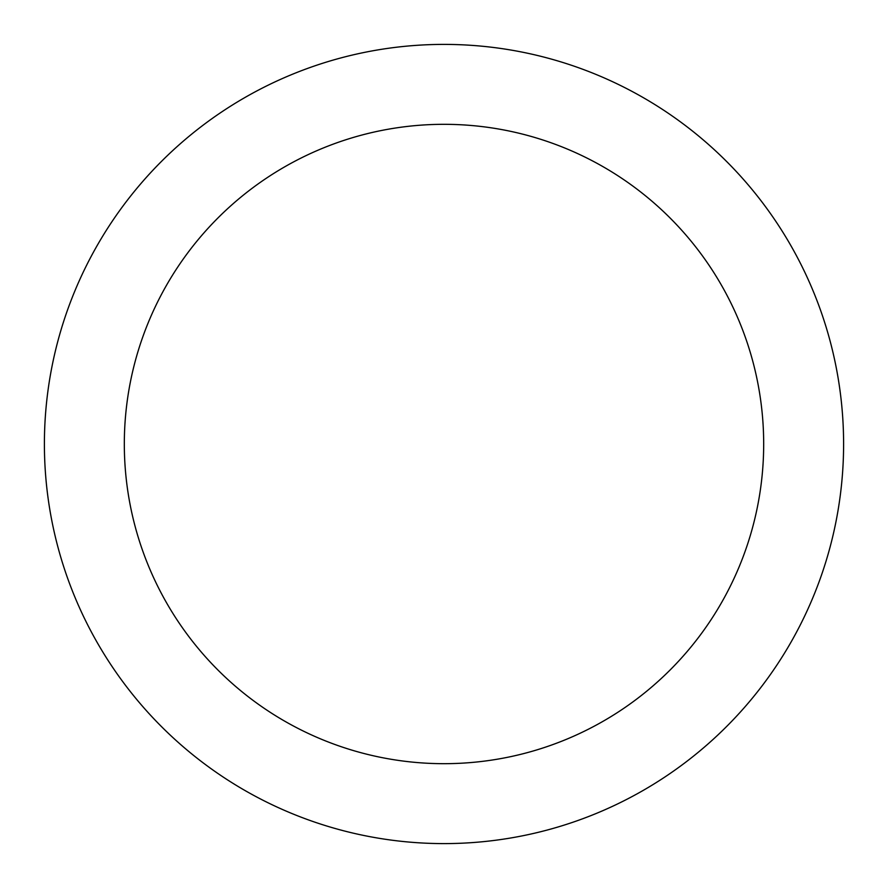<?xml version="1.0" encoding="UTF-8"?>
<svg xmlns="http://www.w3.org/2000/svg" width="888" height="888" viewBox="0 0 888 888"><rect width="100%" height="100%" fill="white"/><g stroke="black" fill="none" stroke-linecap="round" stroke-linejoin="round"><path stroke-width="1.33" d="M763.68 444A319.68 319.68 0 0 0 444 124.32A319.68 319.68 0 0 0 124.32 444A319.68 319.68 0 0 0 444 763.68A319.68 319.68 0 0 0 763.68 444M843.6 444A399.6 399.6 0 0 0 444 44.4A399.6 399.6 0 0 0 44.4 444A399.6 399.6 0 0 0 444 843.6A399.6 399.6 0 0 0 843.6 444"/></g></svg>
